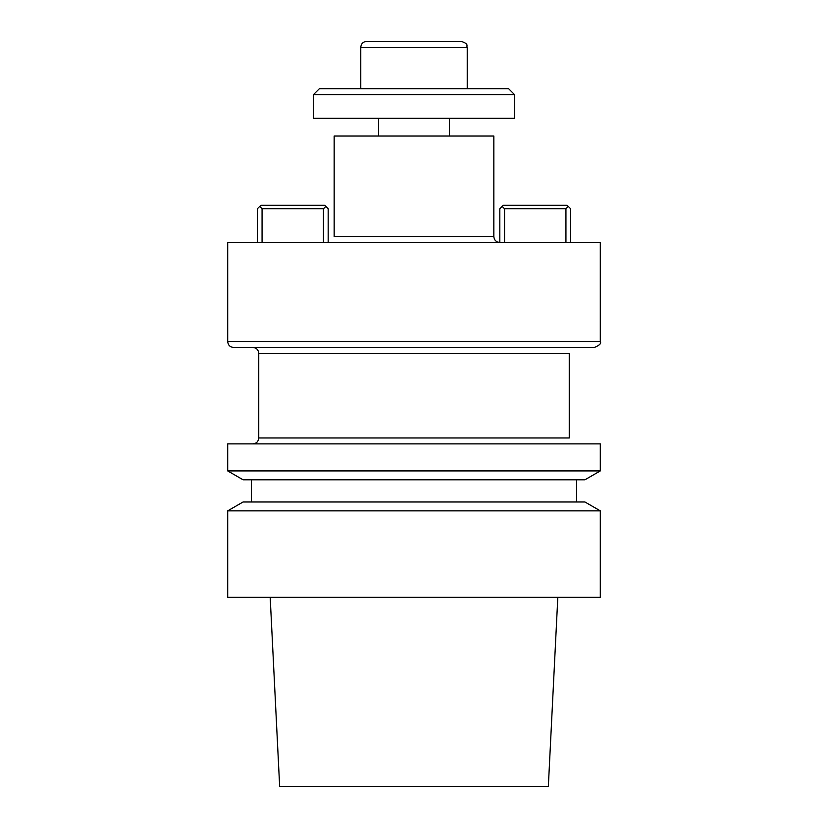 <?xml version="1.0" encoding="UTF-8"?>
<svg xmlns="http://www.w3.org/2000/svg" width="828" height="828" viewBox="0 0 828 828"><rect width="100%" height="100%" fill="white"/><g stroke="black" fill="none" stroke-linecap="round" stroke-linejoin="round"><path stroke-width="1.24" d="M600.3 597.34L227.7 597.34L600.3 597.34L600.3 510.866L227.7 510.866L227.7 597.34L227.7 510.866L600.3 510.866L600.3 597.34M279.667 786.6L548.333 786.6L557.813 597.34L548.333 786.6L279.667 786.6L270.187 597.34L279.667 786.6M584.91 501.975L600.3 510.866L584.91 501.975L243.09 501.975L584.91 501.975M576.64 479.795L576.64 501.975L576.64 479.795M243.09 479.795L584.91 479.795L600.3 470.915L227.7 470.915L600.3 470.915L600.3 443.87L227.7 443.87L227.7 470.915L243.09 479.795L584.91 479.795L600.3 470.915L600.3 443.87L227.7 443.87L227.7 470.915L243.09 479.795M258.75 437.95L258.75 353.38L569.25 353.38L258.75 353.38C258.398 349.789 256.432 347.812 252.84 347.46C256.432 347.812 258.398 349.789 258.75 353.38L258.75 437.95C258.398 441.541 256.432 443.518 252.84 443.87C256.432 443.518 258.398 441.541 258.75 437.95L569.25 437.95L569.25 353.38L569.25 437.95L258.75 437.95M233.61 347.46L594.39 347.46L233.61 347.46C230.018 347.118 228.052 345.141 227.7 341.55L227.7 242.49L600.3 242.49L227.7 242.49L227.7 341.55L600.3 341.55C601.48 343.403 599.503 345.369 594.39 347.46C599.503 345.369 601.48 343.403 600.3 341.55L600.3 242.49L600.3 341.55L227.7 341.55C228.052 345.141 230.018 347.118 233.61 347.46M334.16 136.03L493.84 136.03L493.84 236.57C494.192 240.161 496.169 242.138 499.76 242.49C496.169 242.138 494.192 240.161 493.84 236.57L493.84 136.03L334.16 136.03L334.16 236.57L493.84 236.57L334.16 236.57L334.16 136.03M262.062 208.77L262.062 242.49L262.062 208.77L259.702 206.41L257.332 208.77L257.332 242.49L257.332 208.77L260.882 205.23L324.628 205.23L325.818 206.41L323.448 208.77L262.062 208.77L259.702 206.41L260.882 205.23L324.628 205.23L325.818 206.41L323.448 208.77L262.062 208.77M323.448 242.49L323.448 208.77L323.448 242.49M328.178 208.77L328.178 242.49L328.178 208.77L325.818 206.41L328.178 208.77M499.822 242.49L499.822 208.77L502.182 206.41L499.822 208.77L499.822 242.49M504.552 208.77L504.552 242.49L504.552 208.77L502.182 206.41L503.372 205.23L567.118 205.23L568.298 206.41L565.938 208.77L504.552 208.77L502.182 206.41L503.372 205.23L567.118 205.23L568.298 206.41L565.938 208.77L504.552 208.77M565.938 242.49L565.938 208.77L565.938 242.49M570.668 208.77L570.668 242.49L570.668 208.77L568.298 206.41L570.668 208.77M449.49 118.29L449.49 136.03L449.49 118.29M514.54 94.63L313.46 94.63L313.46 118.29L514.54 118.29L313.46 118.29L313.46 94.63L319.37 88.71L508.63 88.71L514.54 94.63L313.46 94.63L319.37 88.71L508.63 88.71L514.54 94.63L514.54 118.29L514.54 94.63M443.57 41.4L384.43 41.4L443.57 41.4M366.69 41.4L461.31 41.4L366.69 41.4C363.088 41.752 361.122 43.718 360.77 47.31C361.122 43.718 363.088 41.752 366.69 41.4M467.23 47.31L467.23 88.71L467.23 47.31L360.77 47.31L360.77 88.71L360.77 47.31L467.23 47.31C466.029 45.54 469.528 44.319 461.31 41.4C469.528 44.319 466.029 45.54 467.23 47.31M243.09 501.975L227.7 510.866L243.09 501.975M251.36 479.795L251.36 501.975L251.36 479.795M378.51 118.29L378.51 136.03L378.51 118.29"/></g></svg>
